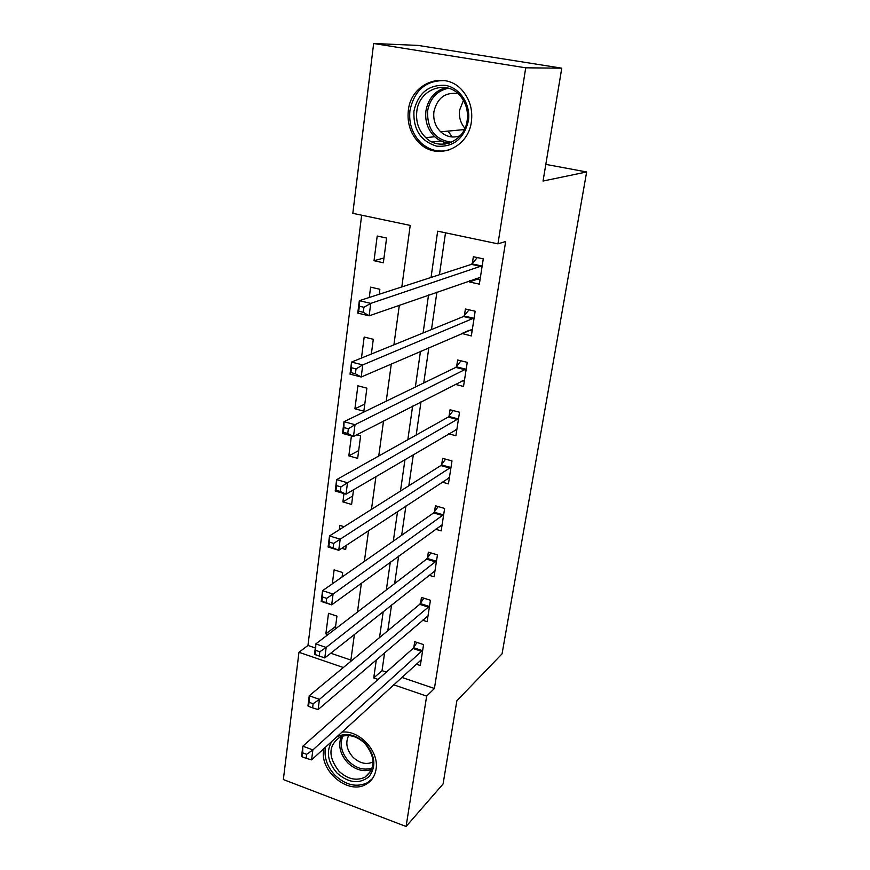 <?xml version="1.0" encoding="UTF-8"?>
<svg xmlns="http://www.w3.org/2000/svg" width="870" height="870" viewBox="0 0 870 870"><rect width="100%" height="100%" fill="white"/><g stroke="black" fill="none" stroke-linecap="round" stroke-linejoin="round"><path stroke-width="1.3" d="M471.388 121.713C468.321 148.128 437.262 160.711 419.829 143.517C410.814 134.774 406.986 123.779 408.324 110.523C410.792 82.694 445.516 69.611 462.742 90.991C469.963 99.735 472.834 109.979 471.388 121.713M341.888 732.127C359.451 729.799 379.418 751.43 376.047 769.297C374.916 776.149 371.588 781.151 366.042 784.327C348.565 795.126 319.703 771.494 323.618 749.94L323.825 748.668M433.662 150.793L435.718 150.543M401.82 286.926L410.216 225.406L352.818 213.335L373.654 43.5L418.122 45.414L561.77 68.175L543.054 181.036L586.652 171.966L502.055 653.848L456.87 700.752L443.069 784L406.083 826.5L283.348 779.553L298.965 652.282L343.356 667.518M361.659 215.194L307.958 645.453L298.965 652.282M307.958 645.453L315.299 647.954M330.752 653.218L350.904 660.069M335.244 629.064L336.94 616.112L328.512 613.339L325.858 633.871L328.012 634.589M342.073 577.006L342.66 572.558L334.123 569.872L332.318 583.846M341.747 548.317L345.684 549.525L346.238 545.349M344.107 526.698L339.865 525.415L339.3 529.732M343.965 493.573L342.9 501.892L351.6 504.459L353.535 489.756M351.415 435.87L348.837 455.88L357.657 458.359L360.615 435.848L356.733 434.782M363.856 411.173L366.879 388.14L357.885 385.801L354.916 408.791L363.856 411.173M371.359 354.014L373.295 339.289L364.171 337.049L361.463 358.048M379.211 294.256L379.864 289.275L370.62 287.144L369.282 297.464M383.344 262.783L386.595 238.032L377.21 236.02L374.024 260.706L383.344 262.783M401.701 677.36L434.413 688.485L505.655 241.512L497.955 243.85L437.664 231.17L431.041 277.454M445.505 232.823L439.426 274.746M436.914 292.081L431.476 329.556M428.856 347.674L423.733 382.963M421.004 401.81L416.186 435.022M413.359 454.553L408.835 485.786M405.909 505.959L401.657 535.289M398.634 556.082L394.654 583.585M391.554 604.954L387.813 630.728M384.638 652.63L382.028 670.661L386.345 672.129M416.154 664.125L420.33 665.517L423.559 644.594L414.707 641.679L413.837 647.367M422.537 620.19L427.116 621.669L430.422 600.256L421.45 597.429L420.558 603.247M428.997 575.233L434.054 576.799L437.447 554.886L428.344 552.145L427.442 558.094M435.511 529.21L441.166 530.885L444.635 508.45L435.413 505.796L434.478 511.886M442.08 482.089L448.441 483.872L451.998 460.915L442.634 458.349L441.688 464.58M448.626 433.804L455.891 435.739L459.523 412.228L450.04 409.759L449.072 416.143M455.108 384.312L463.514 386.443L467.244 362.344L457.62 359.984L456.63 366.531M456.576 366.879L456.467 367.586M461.665 333.428L471.333 335.929L475.161 311.232L465.396 308.981L464.373 315.69M464.319 316.027L464.221 316.691M469.724 280.575L469.506 281.967L479.348 284.153L483.263 258.847L473.356 256.715L472.312 263.588M472.258 263.914L472.171 264.524M586.652 171.966L545.816 164.386M561.77 68.175L525.719 67.816L497.955 243.85M373.654 43.5L525.719 67.816M434.413 688.485L426.648 696.109L406.083 826.5M376.34 659.732L373.741 677.947L378.102 679.448M393.61 684.766L426.648 696.109M428.529 295.017L423.103 332.96M420.482 351.306L415.36 387.03M412.63 406.105L407.823 439.709M404.996 459.48L400.483 491.061M397.557 511.473L393.316 541.129M390.304 562.15L386.323 589.958M383.235 611.556L379.516 637.601M350.708 661.428L354.394 634.447M357.45 612.056L361.387 583.215M364.367 561.4L368.565 530.613M371.457 509.407L375.938 476.575M378.744 456.021L383.518 421.047M386.226 401.179L391.304 363.954M393.914 344.835L399.319 305.25M382.028 670.661L373.741 677.947M335.581 626.465L325.858 633.871M383.974 257.998L374.024 260.706M364.78 404.104L354.916 408.791M358.679 450.595L348.837 455.88M352.709 496.041L342.9 501.892M469.191 330.339L461.644 333.623M477.663 279.085L469.506 281.967M444.244 144.137L443.472 141.875M302.129 756.824L306.142 758.325L306.653 754.333L302.64 752.833L302.129 756.824L301.585 756.128L302.847 746.199L312.874 749.918L422.679 650.292M306.653 754.333L312.874 749.918L311.59 759.869L421.2 659.873M302.64 752.833L302.847 746.199L412.978 648.498L417.002 642.441M306.142 758.325L311.59 759.869M308.535 706.375L312.613 707.832L313.135 703.743L309.057 702.286L308.535 706.375L307.947 705.951L309.241 695.75L319.431 699.371L429.519 606.086M313.135 703.743L319.431 699.371L318.105 709.583L428.007 615.884M309.057 702.286L309.241 695.75L419.699 604.346L423.875 598.19M312.613 707.832L318.105 709.583M319.801 651.76L315.647 650.347L315.114 654.544L319.257 655.969L319.801 651.76L326.163 647.432L324.804 657.938L314.483 654.403L315.81 643.93L326.163 647.432L436.522 560.856M434.967 570.883L324.804 657.938L319.257 655.969M315.647 650.347L315.81 643.93L426.572 559.149L430.933 552.918M315.114 654.544L314.483 654.403M326.642 598.332L322.433 596.961L321.878 601.29L326.087 602.66L326.642 598.332L333.079 594.069L331.677 604.857L321.204 601.442L322.563 590.676L333.079 594.069L443.689 514.562M442.101 524.827L331.677 604.857L326.087 602.66M322.433 596.961L322.563 590.676L433.619 512.908L438.165 506.59M321.878 601.29L321.204 601.442M448.572 477.793L449.344 478.011M333.678 543.402L329.393 542.086L328.827 546.534L333.112 547.85L333.678 543.402L340.192 539.193L338.745 550.297L328.099 547.002L329.512 535.931L340.192 539.193L451.03 467.168M449.398 477.673L338.745 550.297L333.112 547.85M329.393 542.086L329.512 535.931L440.818 465.559L445.581 459.153M328.827 546.534L328.099 547.002M336.462 737.097C345.825 732.322 355.384 734.334 365.117 743.111C375.209 755.236 376.547 766.405 369.097 776.605C359.408 784.359 348.729 783.196 337.092 773.125C327.599 762.076 325.88 751.441 331.927 741.24M338.963 771.211C347.478 779.085 356.08 781.119 364.758 777.323C375.699 768.623 375.742 757.335 364.9 743.437C356.907 736.063 348.75 733.856 340.42 736.825C328.305 745.177 327.827 756.639 338.963 771.211M373.121 761.957L373.023 762.011C366.292 764.915 359.647 763.349 353.068 757.302C346.673 750.016 345.205 742.752 348.663 735.509M325.434 747.199C323.868 757.291 327.066 766.666 335.048 775.311C345.705 785.153 356.439 787.654 367.249 782.815L372.327 778.748M413.924 111.175C418.035 93.188 428.475 84.575 445.244 85.336C459.98 87.674 470.931 104.454 468.397 120.832C463.895 138.906 453.335 147.356 436.718 146.171C420.775 141.277 413.174 129.608 413.924 111.175M467.179 120.408C468.343 110.914 465.972 102.671 460.067 95.689C446.277 78.963 418.84 89.371 416.806 111.469C415.719 121.941 418.698 130.663 425.756 137.656C439.676 151.706 464.776 141.614 467.179 120.408M464.939 128.281C460.556 123.181 458.773 117.124 459.621 110.109L463.449 100.376M460.273 135.687C453.096 138.286 446.56 137.003 440.666 131.805C435.304 126.4 433.053 119.69 433.923 111.686C437.219 97.984 445.244 91.959 457.99 93.601M444.94 80.627C426.017 80.214 414.359 90.165 409.955 110.468C408.628 123.605 412.423 134.513 421.352 143.18C429.53 150.249 438.697 152.554 448.855 150.097M448.061 131.109L452.193 136.992M444.831 142.288L445.418 143.996M455.391 429.823L456.75 430.182M340.909 486.906L336.56 485.634L335.983 490.212L340.322 491.485L340.909 486.906L347.5 482.763L346.021 494.182L335.2 491.017L336.647 479.62L347.5 482.763L458.533 418.622M456.87 429.388L346.021 494.182L340.322 491.485M336.56 485.634L336.647 479.62L448.202 417.078L453.194 410.575M335.983 490.212L335.2 491.017M462.209 380.668L464.33 381.201M348.359 428.769L343.933 427.561L343.335 432.27L347.761 433.477L348.359 428.769L355.025 424.69L353.503 436.446L342.508 433.412L343.987 421.7L355.025 424.69L466.233 368.902M464.526 379.929L353.503 436.446L347.761 433.477M343.933 427.561L343.987 421.7L455.76 367.412L461.024 360.822M343.335 432.27L342.508 433.412M468.93 330.285L472.095 331.024M356.026 368.923L351.523 367.771L350.914 372.621L355.406 373.774L356.026 368.923L362.768 364.921L361.202 377.014L350.023 374.144L351.545 362.083L362.768 364.921L474.117 317.963M472.366 329.262L361.202 377.014L355.406 373.774M351.523 367.771L351.545 362.083L463.503 316.528L469.06 309.829M350.914 372.621L350.023 374.144M475.401 278.585L480.055 279.618M363.921 307.284L359.343 306.207L358.712 311.199L363.279 312.286L363.921 307.284L370.75 303.38L369.13 315.832L357.755 313.113L359.332 300.694L370.75 303.38L482.197 265.741M480.403 277.323L369.13 315.832L363.279 312.286M359.343 306.207L359.332 300.694L471.431 264.371L477.336 257.574M358.712 311.199L357.755 313.113M421.83 651.434L412.978 648.498M422.461 650.651L413.609 647.726M428.671 607.195L419.699 604.346M429.301 606.433L420.33 603.595M435.663 561.922L426.572 559.149M436.294 561.193L427.213 558.431M442.83 515.584L433.619 512.908M443.461 514.888L434.25 512.223M450.171 468.147L440.818 465.559M450.801 467.484L441.46 464.906M371.773 769.428C363.453 772.223 355.438 769.993 347.706 762.772C340.072 754.225 337.941 745.449 341.323 736.466M342.823 736.009C339.485 744.709 341.529 753.224 348.946 761.533C356.461 768.558 364.247 770.679 372.306 767.916M449.029 143.158C443.656 142.669 438.893 140.527 434.739 136.742C427.779 129.858 424.843 121.245 425.93 110.936C428.192 98.571 434.848 90.795 445.908 87.62M448.474 88.218C436.957 90.741 429.997 98.343 427.594 111.023C427.116 129.423 435.087 139.82 451.486 142.223M457.674 419.558L448.202 417.078M458.305 418.938L448.833 416.458M465.374 369.793L455.76 367.412M466.005 369.206L456.391 366.835M473.258 318.801L463.503 316.528M473.889 318.257L464.134 315.984M481.338 266.524L471.431 264.371M481.969 266.024L472.073 263.871M371.066 770.94L364.758 777.323M432.151 141.995L441.231 141.005M449.366 143.05C443.874 142.626 438.991 140.516 434.739 136.742L425.756 137.656M440.666 131.805L464.341 129.576M465.428 369.761L455.815 367.379M473.378 318.724L463.634 316.462M481.534 266.427L471.638 264.273"/></g></svg>
